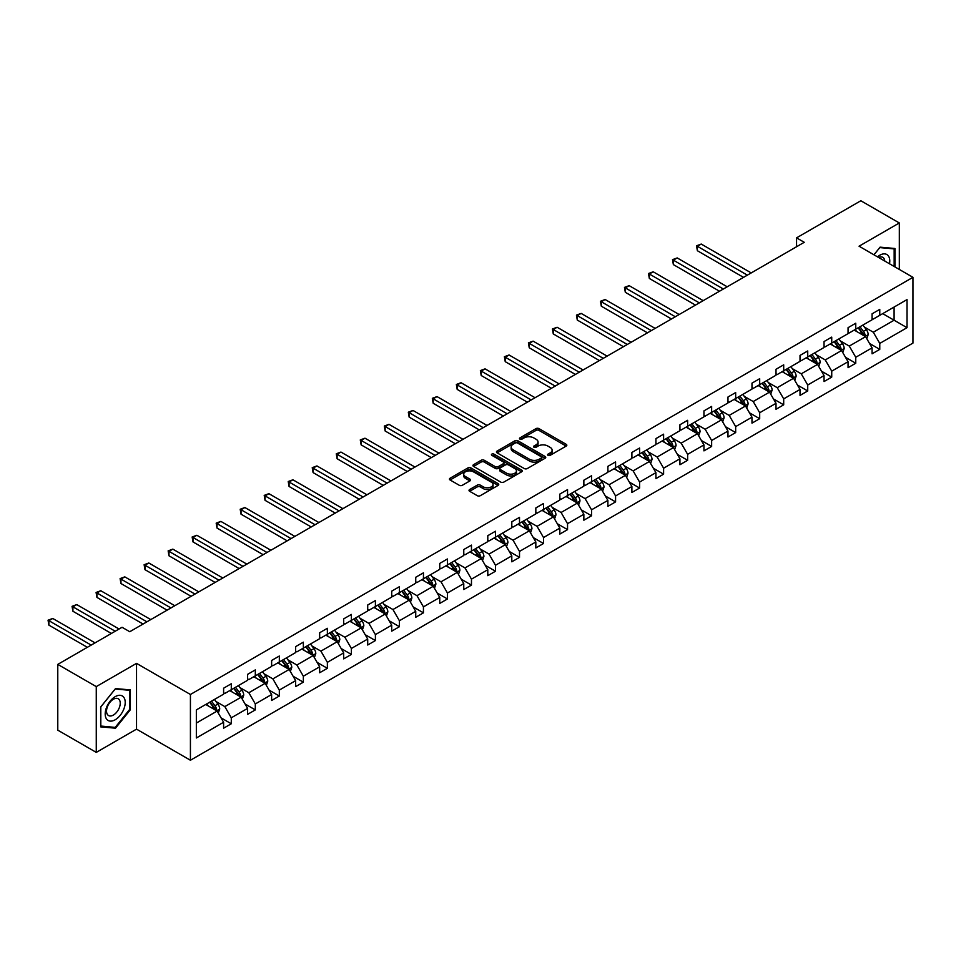 <?xml version="1.0" encoding="UTF-8"?>
<svg xmlns="http://www.w3.org/2000/svg" width="961" height="961" viewBox="0 0 961 961"><rect width="100%" height="100%" fill="white"/><g stroke="black" fill="none" stroke-linecap="round" stroke-linejoin="round"><path stroke-width="1.44" d="M548.034 455.346A1.502 0.865 0 0 0 550.148 455.346L566.209 446.072A2.138 1.237 0 0 0 566.834 445.207A2.138 1.237 0 0 0 566.209 444.33L539.001 428.63A2.138 1.237 0 0 0 535.974 428.63L519.925 437.904A1.502 0.865 0 0 0 519.481 438.504A1.502 0.865 0 0 0 519.925 439.117A1.502 0.865 0 0 0 522.039 439.117L524.117 437.916A6.835 3.952 0 0 1 533.787 437.916L536.058 439.225A6.835 3.952 0 0 1 538.064 442.024A6.835 3.952 0 0 1 536.058 444.811L533.98 446.012A1.502 0.865 0 0 0 533.535 446.625A1.502 0.865 0 0 0 533.98 447.237A1.502 0.865 0 0 0 536.094 447.237L538.172 446.036A6.835 3.952 0 0 1 547.842 446.036L550.112 447.345A6.835 3.952 0 0 1 552.119 450.132A6.835 3.952 0 0 1 550.112 452.931L548.034 454.121A1.502 0.865 0 0 0 547.59 454.733A1.502 0.865 0 0 0 548.034 455.346L548.034 454.121M469.641 489.533A2.138 1.237 0 0 0 469.016 490.398A2.138 1.237 0 0 0 469.641 491.275L477.269 495.684A2.138 1.237 0 0 0 480.296 495.684L498.122 485.389A2.138 1.237 0 0 0 498.747 484.512A2.138 1.237 0 0 0 498.122 483.635L470.926 467.935A2.138 1.237 0 0 0 467.899 467.935L450.072 478.23A2.138 1.237 0 0 0 449.436 479.107A2.138 1.237 0 0 0 450.072 479.971L459.286 485.293A2.138 1.237 0 0 0 462.313 485.293L469.941 480.884A2.138 1.237 0 0 0 470.566 480.019A2.138 1.237 0 0 0 469.941 479.143L465.364 476.5A5.718 3.303 0 0 1 463.695 474.169A5.718 3.303 0 0 1 467.226 471.118A5.718 3.303 0 0 1 473.449 471.839L491.359 482.182A5.718 3.303 0 0 1 493.041 484.512A5.718 3.303 0 0 1 489.509 487.563A5.718 3.303 0 0 1 483.275 486.843L480.296 485.125A2.138 1.237 0 0 0 477.269 485.125L469.641 489.533L469.641 491.275M136.534 663.366L96.268 686.61L57.78 664.387L57.78 730.168L96.268 752.391L136.534 729.147L190.422 760.247L190.422 694.479L136.534 663.366L136.534 729.147M899.328 269.452L899.328 222.964L859.062 246.208L912.95 277.321L190.422 694.479M899.328 222.964L860.84 200.753L796.561 237.86L796.561 246.749M57.78 664.387L122.059 627.281L129.759 631.725L804.249 242.304L796.561 237.86M524.274 468.548A2.138 1.237 0 0 0 527.289 468.548L545.127 458.253A2.138 1.237 0 0 0 545.752 457.376A2.138 1.237 0 0 0 545.127 456.499L517.919 440.799A2.138 1.237 0 0 0 514.904 440.799L497.065 451.093A2.138 1.237 0 0 0 496.441 451.97A2.138 1.237 0 0 0 497.065 452.835L524.274 468.548M492.452 455.67A1.502 0.865 0 0 1 493.966 455.886L493.966 454.109L521.619 470.073A2.138 1.237 0 0 1 522.243 470.938A2.138 1.237 0 0 1 521.619 471.815L503.792 482.11A2.138 1.237 0 0 1 500.765 482.11L473.569 466.409L473.569 464.668A2.138 1.237 0 0 0 472.944 465.532A2.138 1.237 0 0 0 473.569 466.409M473.569 464.668L481.197 460.259A2.138 1.237 0 0 1 484.224 460.259L495.251 466.626A2.138 1.237 0 0 0 498.279 466.626L503.336 463.707A2.138 1.237 0 0 0 503.96 462.83A2.138 1.237 0 0 0 503.336 461.953L491.852 455.322A1.502 0.865 0 0 1 491.419 454.721A1.502 0.865 0 0 1 492.332 453.916A1.502 0.865 0 0 1 493.966 454.109M96.268 686.61L96.268 752.391M196.344 709.903L223.601 694.166L223.601 688.208L231.289 683.764L231.289 689.722L247.614 680.292L247.614 674.346L255.314 669.901L255.314 675.847L271.627 666.429L271.627 660.471L279.327 656.027L279.327 661.985L295.652 652.567L295.652 646.609L303.352 642.164L303.352 648.122L319.665 638.693L319.665 632.746L327.365 628.302L327.365 634.248L343.678 624.83L343.678 618.872L351.378 614.427L351.378 620.386L367.703 610.968L367.703 605.01L375.403 600.565L375.403 606.523L391.716 597.093L391.716 591.147L399.416 586.703L399.416 592.649L415.741 583.231L415.741 577.273L423.441 572.828L423.441 578.786L439.754 569.368L439.754 563.41L447.454 558.966L447.454 564.924L463.767 555.494L463.767 549.548L471.467 545.103L471.467 551.049L487.792 541.632L487.792 535.673L495.492 531.229L495.492 537.187L511.805 527.769L511.805 521.811L519.505 517.366L519.505 523.325L535.83 513.895L535.83 507.949L543.518 503.504L543.518 509.45L559.843 500.032L559.843 494.074L567.543 489.63L567.543 495.588L583.856 486.17L583.856 480.212L591.556 475.767L591.556 481.725L607.881 472.295L607.881 466.349L615.581 461.905L615.581 467.851L631.894 458.433L631.894 452.475L639.594 448.03L639.594 453.988L655.919 444.571L655.919 438.612L663.607 434.168L663.607 440.126L679.932 430.696L679.932 424.75L687.632 420.305L687.632 426.252L703.945 416.834L703.945 410.876L711.645 406.431L711.645 412.389L727.97 402.971L727.97 397.013L735.67 392.568L735.67 398.527L751.982 389.097L751.982 383.151L759.683 378.706L759.683 384.652L776.007 375.234L776.007 369.276L783.695 364.832L783.695 370.79L800.02 361.372L800.02 355.414L807.72 350.969L807.72 356.927L824.033 347.498L824.033 341.551L831.733 337.107L831.733 343.053L848.058 333.635L848.058 327.677L855.758 323.232L855.758 329.191L872.071 319.773L872.071 313.815L879.771 309.37L879.771 315.328L907.028 299.592L907.028 327.677L879.771 343.413L879.771 349.372L872.071 353.816L872.071 347.858L855.758 357.276L855.758 363.234L848.058 367.679L848.058 361.72L831.733 371.15L831.733 377.096L824.033 381.541L824.033 375.595L807.72 385.013L807.72 390.971L800.02 395.415L800.02 389.457L783.695 398.875L783.695 404.833L776.007 409.278L776.007 403.32L759.683 412.75L759.683 418.696L751.982 423.14L751.982 417.194L735.67 426.612L735.67 432.57L727.97 437.015L727.97 431.057L711.645 440.474L711.645 446.433L703.945 450.877L703.945 444.919L687.632 454.349L687.632 460.295L679.932 464.74L679.932 458.793L663.607 468.211L663.607 474.169L655.919 478.614L655.919 472.656L639.594 482.074L639.594 488.032L631.894 492.476L631.894 486.518L615.581 495.948L615.581 501.894L607.881 506.339L607.881 500.393L591.556 509.81L591.556 515.769L583.856 520.213L583.856 514.255L567.543 523.673L567.543 529.631L559.843 534.076L559.843 528.118L543.518 537.547L543.518 543.506L535.83 547.938L535.83 541.992L519.505 551.41L519.505 557.368L511.805 561.813L511.805 555.854L495.492 565.272L495.492 571.23L487.792 575.675L487.792 569.717L471.467 579.147L471.467 585.105L463.767 589.549L463.767 583.591L447.454 593.009L447.454 598.967L439.754 603.412L439.754 597.454L423.441 606.871L423.441 612.83L415.741 617.274L415.741 611.316L399.416 620.746L399.416 626.704L391.716 631.149L391.716 625.191L375.403 634.608L375.403 640.567L367.703 645.011L367.703 639.053L351.378 648.471L351.378 654.429L343.678 658.874L343.678 652.915L327.365 662.345L327.365 668.303L319.665 672.748L319.665 666.79L303.352 676.208L303.352 682.166L295.652 686.61L295.652 680.652L279.327 690.07L279.327 696.028L271.627 700.473L271.627 694.515L255.314 703.945L255.314 709.903L247.614 714.347L247.614 708.389L231.289 717.807L231.289 723.765L223.601 728.21L223.601 722.252L196.344 737.988L196.344 709.903M190.422 760.247L912.95 343.101L912.95 277.321M229.751 690.611L241.151 697.181L224.826 706.611L215.913 701.458M224.826 706.611L231.289 717.807M241.151 697.181L247.614 708.389M223.601 692.737L224.826 693.458L231.289 689.722M253.776 676.736L265.164 683.319L248.839 692.737L239.938 687.595M248.839 692.737L255.314 703.945M265.164 683.319L271.627 694.515M247.614 678.874L248.839 679.583L255.314 675.847M277.789 662.874L289.177 669.457L272.864 678.874L263.951 673.733M272.864 678.874L279.327 690.07M289.177 669.457L295.652 680.652M271.627 665.012L272.864 665.721L279.327 661.985M301.802 649.011L313.202 655.582L296.877 665.012L287.964 659.859M296.877 665.012L303.352 676.208M313.202 655.582L319.665 666.79M295.652 651.138L296.877 651.858L303.352 648.122M325.827 635.137L337.215 641.72L320.902 651.138L311.989 645.996M320.902 651.138L327.365 662.345M337.215 641.72L343.678 652.915M319.665 637.275L320.902 637.984L327.365 634.248M349.84 621.274L361.24 627.857L344.915 637.275L336.002 632.134M344.915 637.275L351.378 648.471M361.24 627.857L367.703 639.053M343.678 623.413L344.915 624.121L351.378 620.386M373.865 607.412L385.253 613.983L368.928 623.413L360.027 618.259M368.928 623.413L375.403 634.608M385.253 613.983L391.716 625.191M367.703 609.538L368.928 610.259L375.403 606.523M397.878 593.538L409.266 600.12L392.953 609.538L384.04 604.397M392.953 609.538L399.416 620.746M409.266 600.12L415.741 611.316M391.716 595.676L392.953 596.385L399.416 592.649M421.891 579.675L433.291 586.258L416.966 595.676L408.053 590.534M416.966 595.676L423.441 606.871M433.291 586.258L439.754 597.454M415.741 581.813L416.966 582.522L423.441 578.786M445.916 565.813L457.304 572.384L440.991 581.813L432.078 576.66M440.991 581.813L447.454 593.009M457.304 572.384L463.767 583.591M439.754 567.939L440.991 568.66L447.454 564.924M469.929 551.938L481.329 558.521L465.004 567.939L456.091 562.798M465.004 567.939L471.467 579.147M481.329 558.521L487.792 569.717M463.767 554.077L465.004 554.785L471.467 551.049M493.954 538.076L505.342 544.659L489.017 554.077L480.116 548.935M489.017 554.077L495.492 565.272M505.342 544.659L511.805 555.854M487.792 540.214L489.017 540.923L495.492 537.187M517.967 524.213L529.355 530.784L513.042 540.214L504.129 535.061M513.042 540.214L519.505 551.41M529.355 530.784L535.83 541.992M511.805 526.34L513.042 527.06L519.505 523.325M541.98 510.339L553.38 516.922L537.055 526.34L528.142 521.198M537.055 526.34L543.518 537.547M553.38 516.922L559.843 528.118M535.83 512.477L537.055 513.186L543.518 509.45M566.005 496.477L577.393 503.059L561.08 512.477L552.167 507.336M561.08 512.477L567.543 523.673M577.393 503.059L583.856 514.255M559.843 498.615L561.08 499.324L567.543 495.588M590.018 482.614L601.418 489.185L585.093 498.615L576.18 493.461M585.093 498.615L591.556 509.81M601.418 489.185L607.881 500.393M583.856 484.74L585.093 485.461L591.556 481.725M614.031 468.74L625.431 475.323L609.106 484.74L600.205 479.599M609.106 484.74L615.581 495.948M625.431 475.323L631.894 486.518M607.881 470.878L609.106 471.587L615.581 467.851M638.056 454.877L649.444 461.46L633.131 470.878L624.218 465.737M633.131 470.878L639.594 482.074M649.444 461.46L655.919 472.656M631.894 457.016L633.131 457.724L639.594 453.988M662.069 441.015L673.469 447.586L657.144 457.016L648.231 451.862M657.144 457.016L663.607 468.211M673.469 447.586L679.932 458.793M655.919 443.141L657.144 443.862L663.607 440.126M686.094 427.14L697.482 433.723L681.169 443.141L672.256 438M681.169 443.141L687.632 454.349M697.482 433.723L703.945 444.919M679.932 429.279L681.169 429.987L687.632 426.252M710.107 413.278L721.507 419.861L705.182 429.279L696.269 424.137M705.182 429.279L711.645 440.474M721.507 419.861L727.97 431.057M703.945 415.416L705.182 416.125L711.645 412.389M734.12 399.416L745.52 405.986L729.195 415.416L720.294 410.263M729.195 415.416L735.67 426.612M745.52 405.986L751.982 417.194M727.97 401.542L729.195 402.251L735.67 398.527M758.145 385.541L769.533 392.124L753.22 401.542L744.307 396.4M753.22 401.542L759.683 412.75M769.533 392.124L776.007 403.32M751.982 387.679L753.22 388.388L759.683 384.652M782.158 371.679L793.558 378.262L777.233 387.679L768.319 382.538M777.233 387.679L783.695 398.875M793.558 378.262L800.02 389.457M776.007 373.817L777.233 374.526L783.695 370.79M806.183 357.816L817.571 364.387L801.258 373.817L792.344 368.664M801.258 373.817L807.72 385.013M817.571 364.387L824.033 375.595M800.02 359.943L801.258 360.651L807.72 356.927M830.196 343.942L841.584 350.525L825.271 359.943L816.357 354.801M825.271 359.943L831.733 371.15M841.584 350.525L848.058 361.72M824.033 346.08L825.271 346.789L831.733 343.053M854.209 330.079L865.609 336.662L849.284 346.08L840.37 340.939M849.284 346.08L855.758 357.276M865.609 336.662L872.071 347.858M848.058 332.218L849.284 332.926L855.758 329.191M882.703 313.634L894.09 320.217L873.309 332.218L864.395 327.064M873.309 332.218L879.771 343.413M907.028 327.677L894.09 320.217L894.09 307.052L907.028 299.592M872.071 318.343L873.309 319.052L879.771 315.328M196.344 723.056L217.126 711.056L205.738 704.473M217.126 711.056L223.601 722.252M869.537 343.461L879.771 349.372M845.512 357.324L855.758 363.234M821.499 371.186L831.733 377.096M797.486 385.061L807.72 390.971M773.461 398.923L783.695 404.833M749.448 412.786L759.683 418.696M725.423 426.66L735.67 432.57M701.41 440.522L711.645 446.433M677.397 454.385L687.632 460.295M653.372 468.259L663.607 474.169M629.359 482.122L639.594 488.032M605.334 495.984L615.581 501.894M581.321 509.859L591.556 515.769M557.308 523.721L567.543 529.631M533.283 537.583L543.518 543.506M509.27 551.458L519.505 557.368M485.245 565.32L495.492 571.23M461.232 579.183L471.467 585.105M437.219 593.057L447.454 598.967M413.194 606.92L423.441 612.83M389.181 620.782L399.416 626.704M365.156 634.656L375.403 640.567M341.143 648.519L351.378 654.429M317.13 662.381L327.365 668.303M293.105 676.256L303.352 682.166M269.092 690.118L279.327 696.028M245.067 703.993L255.314 709.903M221.054 717.855L231.289 723.765M894.931 266.93L894.931 248.491L880.084 247.157L873.933 254.797M130.372 709.711L130.372 689.902L115.512 688.581L100.653 707.056L100.653 726.864L115.512 728.198L130.372 709.711L129.603 709.266M548.635 455.562L550.112 454.709A6.835 3.952 0 0 0 552.119 451.91L552.119 450.132M538.064 442.024L538.064 443.802A6.835 3.952 0 0 1 536.058 446.589L534.58 447.442M566.173 446.096L539.001 430.408A2.138 1.237 0 0 0 535.974 430.408L520.526 439.333M545.091 458.265L517.919 442.577A2.138 1.237 0 0 0 514.904 442.577L497.089 452.859M541.343 457.989A1.502 0.865 0 0 0 541.788 457.376A1.502 0.865 0 0 0 541.343 456.763L517.462 442.985A1.502 0.865 0 0 0 515.348 442.985L513.162 444.246A6.835 3.952 0 0 0 511.156 447.033A6.835 3.952 0 0 0 513.162 449.832L529.487 459.25A6.835 3.952 0 0 0 539.157 459.25L541.343 457.989L541.343 459.766A1.502 0.865 0 0 0 541.788 459.154L541.788 457.376M511.156 447.033L511.156 448.811A6.835 3.952 0 0 0 513.162 451.61L513.162 449.832M541.343 459.766L539.157 461.028A6.835 3.952 0 0 1 529.487 461.028L513.162 451.61M473.593 466.421L481.197 462.037L481.197 460.259M503.96 462.83L503.96 464.607A2.138 1.237 0 0 1 503.336 465.484L498.279 468.403A2.138 1.237 0 0 1 495.251 468.403L484.224 462.037A2.138 1.237 0 0 0 481.197 462.037M493.966 455.886L521.595 471.827M506.699 473.232A5.718 3.303 0 0 0 512.934 473.953A5.718 3.303 0 0 0 516.453 470.902A5.718 3.303 0 0 0 514.784 468.572L508.477 464.92A2.138 1.237 0 0 0 505.45 464.92L500.393 467.851A2.138 1.237 0 0 0 499.768 468.716A2.138 1.237 0 0 0 500.393 469.593L506.699 473.232L506.699 475.01A5.718 3.303 0 0 0 512.934 475.731A5.718 3.303 0 0 0 516.453 472.68L516.453 470.902M499.768 468.716L499.768 470.494A2.138 1.237 0 0 0 500.393 471.37L500.393 469.593M506.699 475.01L500.393 471.37M493.041 484.512L493.041 486.29A5.718 3.303 0 0 1 489.509 489.341A5.718 3.303 0 0 1 483.275 488.62L480.296 486.903A2.138 1.237 0 0 0 477.269 486.903L469.665 491.287M463.695 474.169L463.695 475.947A5.718 3.303 0 0 0 465.364 478.278L465.364 476.5M469.905 480.908L465.364 478.278M498.098 485.401L470.926 469.713A2.138 1.237 0 0 0 467.899 469.713L450.096 479.995M113.951 727.285L115.512 728.198M866.774 338.68L868.191 334.596A5.766 3.327 -120 0 0 866.354 329.683L862.894 325.07M856.695 331.509L855.194 329.515M751.214 272.924L701.23 244.058L697.374 246.28L697.374 250.725L743.514 277.369M864.756 336.17L865.08 334.836A5.766 3.327 -120 0 0 863.422 331.365L859.975 326.752M858.521 327.593L862.329 332.674A2.943 1.694 60 0 1 862.858 333.563L865.08 334.836M858.125 327.821L861.585 332.434A5.766 3.327 60 0 1 863.014 335.161M697.374 250.725L696.533 245.8L747.37 275.146M696.533 245.8L701.23 244.058M842.761 352.555L844.178 348.459A5.766 3.327 -120 0 0 842.329 343.545L838.881 338.933M832.682 345.383L831.181 343.377M727.201 286.786L677.205 257.932L673.361 260.155L673.361 264.599L719.501 291.231M840.743 350.032L841.055 348.711A5.766 3.327 -120 0 0 839.409 345.239L835.95 340.626M834.508 341.455L838.316 346.537A2.943 1.694 60 0 1 838.845 347.426L841.055 348.711M834.1 341.684L837.56 346.308A5.766 3.327 60 0 1 839.001 349.023M673.361 264.599L672.508 259.662L723.345 289.009M672.508 259.662L677.205 257.932M818.748 366.417L820.153 362.333A5.766 3.327 -120 0 0 818.316 357.42L814.856 352.795M808.657 359.246L807.156 357.24M703.176 300.661L653.192 271.795L649.336 274.017L649.336 278.462L695.476 305.105M816.718 363.895L817.042 362.573A5.766 3.327 -120 0 0 815.396 359.102L811.937 354.489M810.483 355.33L814.291 360.399A2.943 1.694 60 0 1 814.832 361.3L817.042 362.573M810.087 355.558L813.547 360.171A5.766 3.327 60 0 1 814.976 362.898M649.336 278.462L648.495 273.525L699.332 302.883M648.495 273.525L653.192 271.795M889.514 263.794A14.151 8.168 120 0 0 877.489 256.851M884.769 261.056A9.694 5.598 120 0 0 882.799 257.344A9.694 5.598 120 0 0 878.594 257.488M873.969 254.821L879.771 247.602L894.162 248.887L894.162 266.485M893.213 248.334L894.162 248.887M123.873 708.978A14.151 8.168 120 0 0 120.209 695.308A14.151 8.168 120 0 0 106.539 707.44A14.151 8.168 120 0 0 110.203 721.11A14.151 8.168 120 0 0 123.873 708.978M119.32 707.692A9.694 5.598 120 0 0 118.227 698.767A9.694 5.598 120 0 0 107.452 706.623A9.694 5.598 120 0 0 108.545 715.549A9.694 5.598 120 0 0 119.32 707.692M100.809 726.12L100.809 706.924L115.212 689.013L129.603 690.298L129.603 709.494L115.212 727.405L100.653 726.023M128.654 689.746L129.603 690.298M794.723 380.28L796.14 376.195A5.766 3.327 -120 0 0 794.303 371.282L790.843 366.67M784.644 373.108L783.143 371.114M679.163 314.523L629.167 285.657L625.323 287.88L625.323 292.324L671.463 318.968M792.705 377.769L793.029 376.436A5.766 3.327 -120 0 0 791.371 372.964L787.912 368.351M786.47 369.192L790.278 374.273A2.943 1.694 60 0 1 790.807 375.162L793.029 376.436M786.074 369.42L789.522 374.033A5.766 3.327 60 0 1 790.963 376.76M625.323 292.324L624.47 287.399L675.307 316.746M624.47 287.399L629.167 285.657M770.71 394.154L772.127 390.058A5.766 3.327 -120 0 0 770.278 385.145L766.83 380.532M760.619 386.983L759.13 384.977M655.138 328.386L605.154 299.532L601.31 301.754L601.31 306.199L647.45 332.83M768.68 391.632L769.004 390.31A5.766 3.327 -120 0 0 767.358 386.839L763.899 382.226M762.457 383.055L766.253 388.136A2.943 1.694 60 0 1 766.794 389.025L769.004 390.31M762.049 383.295L765.509 387.908A5.766 3.327 60 0 1 766.95 390.622M601.31 306.199L600.457 301.261L651.294 330.608M600.457 301.261L605.154 299.532M746.685 408.017L748.102 403.932A5.766 3.327 -120 0 0 746.265 399.019L742.805 394.394M736.606 400.845L735.105 398.839M631.125 342.26L581.141 313.394L577.285 315.616L577.285 320.061L623.425 346.705M744.667 405.494L744.991 404.173A5.766 3.327 -120 0 0 743.333 400.701L739.886 396.088M738.432 396.929L742.24 401.998A2.943 1.694 60 0 1 742.769 402.899L744.991 404.173M738.036 397.157L741.496 401.77A5.766 3.327 60 0 1 742.925 404.497M577.285 320.061L576.444 315.124L627.281 344.482M576.444 315.124L581.141 313.394M722.672 421.879L724.089 417.795A5.766 3.327 -120 0 0 722.252 412.882L718.792 408.269M712.594 414.708L711.092 412.713M607.112 356.123L557.116 327.257L553.272 329.479L553.272 333.923L599.412 360.567M720.654 419.368L720.966 418.035A5.766 3.327 -120 0 0 719.321 414.575L715.861 409.951M714.419 410.791L718.227 415.873A2.943 1.694 60 0 1 718.756 416.762L720.966 418.035M714.011 411.02L717.471 415.632A5.766 3.327 60 0 1 718.912 418.359M553.272 333.923L552.419 328.998L603.256 358.345M552.419 328.998L557.116 327.257M698.659 435.753L700.064 431.657A5.766 3.327 -120 0 0 698.227 426.744L694.767 422.131M688.569 428.582L687.079 426.576M583.087 369.985L533.103 341.131L529.247 343.353L529.247 347.798L575.387 374.43M696.629 433.231L696.953 431.909A5.766 3.327 -120 0 0 695.308 428.438L691.848 423.825M690.406 424.654L694.202 429.735A2.943 1.694 60 0 1 694.743 430.624L696.953 431.909M689.998 424.894L693.458 429.507A5.766 3.327 60 0 1 694.887 432.222M529.247 347.798L528.406 342.861L579.243 372.207M528.406 342.861L533.103 341.131M674.634 449.616L676.051 445.532A5.766 3.327 -120 0 0 674.214 440.618L670.754 435.994M664.556 442.444L663.054 440.438M559.074 383.859L509.078 354.993L505.234 357.216L505.234 361.66L551.374 388.304M672.616 447.093L672.94 445.772A5.766 3.327 -120 0 0 671.283 442.3L667.823 437.687M666.381 438.528L670.189 443.598A2.943 1.694 60 0 1 670.718 444.499L672.94 445.772M665.985 438.757L669.433 443.369A5.766 3.327 60 0 1 670.874 446.096M505.234 361.66L504.393 356.723L555.23 386.082M504.393 356.723L509.078 354.993M650.621 463.478L652.038 459.394A5.766 3.327 -120 0 0 650.189 454.481L646.741 449.868M640.543 456.307L639.041 454.313M535.061 397.722L485.065 368.856L481.221 371.078L481.221 375.523L527.361 402.166M648.591 460.968L648.915 459.634A5.766 3.327 -120 0 0 647.27 456.175L643.81 451.55M642.368 452.391L646.164 457.472A2.943 1.694 60 0 1 646.705 458.361L648.915 459.634M641.96 452.619L645.42 457.232A5.766 3.327 60 0 1 646.861 459.959M481.221 375.523L480.368 370.598L531.205 399.944M480.368 370.598L485.065 368.856M626.596 477.353L628.013 473.256A5.766 3.327 -120 0 0 626.176 468.343L622.716 463.731M616.518 470.181L615.016 468.175M511.036 411.584L461.052 382.73L457.196 384.953L457.196 389.397L503.336 416.029M624.578 474.83L624.902 473.509A5.766 3.327 -120 0 0 623.245 470.037L619.797 465.424M618.343 466.253L622.151 471.334A2.943 1.694 60 0 1 622.68 472.223L624.902 473.509M617.947 466.493L621.407 471.106A5.766 3.327 60 0 1 622.836 473.821M457.196 389.397L456.355 384.46L507.192 413.807M456.355 384.46L461.052 382.73M602.583 491.215L604.001 487.131A5.766 3.327 -120 0 0 602.163 482.218L598.703 477.593M592.505 484.044L591.003 482.038M487.023 425.459L437.027 396.593L433.183 398.815L433.183 403.26L479.323 429.903M600.565 488.693L600.877 487.371A5.766 3.327 -120 0 0 599.232 483.9L595.772 479.287M594.33 480.128L598.138 485.197A2.943 1.694 60 0 1 598.667 486.098L600.877 487.371M593.922 480.356L597.382 484.969A5.766 3.327 60 0 1 598.823 487.695M433.183 403.26L432.33 398.322L483.167 427.681M432.33 398.322L437.027 396.593M578.57 505.078L579.976 500.993A5.766 3.327 -120 0 0 578.138 496.08L574.678 491.467M568.48 497.906L566.99 495.912M462.998 439.321L413.014 410.455L409.158 412.677L409.158 417.122L455.31 443.766M576.54 502.567L576.864 501.234A5.766 3.327 -120 0 0 575.219 497.774L571.759 493.149M570.317 493.99L574.113 499.071A2.943 1.694 60 0 1 574.654 499.96L576.864 501.234M569.909 494.218L573.369 498.831A5.766 3.327 60 0 1 574.81 501.558M409.158 417.122L408.317 412.197L459.154 441.543M408.317 412.197L413.014 410.455M554.545 518.952L555.963 514.856A5.766 3.327 -120 0 0 554.125 509.943L550.665 505.33M544.467 511.781L542.965 509.774M438.985 453.184L388.989 424.33L385.145 426.552L385.145 430.996L431.285 457.628M552.527 516.429L552.851 515.108A5.766 3.327 -120 0 0 551.194 511.636L547.734 507.024M546.292 507.852L550.1 512.934A2.943 1.694 60 0 1 550.629 513.823L552.851 515.108M545.896 508.093L549.344 512.706A5.766 3.327 60 0 1 550.785 515.42M385.145 430.996L384.304 426.059L435.141 455.406M384.304 426.059L388.989 424.33M530.532 532.814L531.95 528.73A5.766 3.327 -120 0 0 530.1 523.817L526.652 519.204M520.454 525.643L518.952 523.637M414.972 467.058L364.976 438.192L361.132 440.414L361.132 444.859L407.272 471.503M528.502 530.292L528.826 528.97A5.766 3.327 -120 0 0 527.181 525.499L523.721 520.886M522.279 521.727L526.075 526.796A2.943 1.694 60 0 1 526.616 527.697L528.826 528.97M521.871 521.955L525.331 526.568A5.766 3.327 60 0 1 526.772 529.295M361.132 444.859L360.279 439.922L411.116 469.28M360.279 439.922L364.976 438.192M506.507 546.677L507.925 542.593A5.766 3.327 -120 0 0 506.087 537.679L502.627 533.067M496.429 539.505L494.927 537.511M390.947 480.92L340.963 452.066L337.107 454.289L337.107 458.721L383.247 485.365M504.489 544.166L504.813 542.833A5.766 3.327 -120 0 0 503.156 539.373L499.708 534.748M498.254 535.589L502.062 540.671A2.943 1.694 60 0 1 502.591 541.56L504.813 542.833M497.858 535.818L501.318 540.43A5.766 3.327 60 0 1 502.747 543.157M337.107 458.721L336.266 453.796L387.103 483.143M336.266 453.796L340.963 452.066M482.494 560.551L483.912 556.455A5.766 3.327 -120 0 0 482.074 551.542L478.614 546.929M472.416 553.38L470.914 551.374M366.934 494.783L316.938 465.929L313.094 468.151L313.094 472.596L359.234 499.227M480.476 558.029L480.8 556.707A5.766 3.327 -120 0 0 479.143 553.236L475.683 548.623M474.241 549.452L478.049 554.533A2.943 1.694 60 0 1 478.578 555.422L480.8 556.707M473.833 549.692L477.293 554.305A5.766 3.327 60 0 1 478.734 557.032M313.094 472.596L312.241 467.659L363.078 497.005M312.241 467.659L316.938 465.929M458.481 574.414L459.887 570.329A5.766 3.327 -120 0 0 458.049 565.416L454.589 560.804M448.391 567.242L446.901 565.248M342.909 508.657L292.925 479.791L289.069 482.014L289.069 486.458L335.221 513.102M456.451 571.891L456.775 570.57A5.766 3.327 -120 0 0 455.13 567.098L451.67 562.485M450.228 563.326L454.024 568.395A2.943 1.694 60 0 1 454.565 569.296L456.775 570.57M449.82 563.554L453.28 568.167A5.766 3.327 60 0 1 454.721 570.894M289.069 486.458L288.228 481.521L339.065 510.88M288.228 481.521L292.925 479.791M434.456 588.276L435.874 584.192A5.766 3.327 -120 0 0 434.036 579.279L430.576 574.666M424.378 581.105L422.876 579.111M318.896 522.52L268.9 493.666L265.056 495.888L265.056 500.333L311.196 526.964M432.438 585.766L432.762 584.432A5.766 3.327 -120 0 0 431.105 580.973L427.645 576.348M426.203 577.189L430.011 582.27A2.943 1.694 60 0 1 430.54 583.159L432.762 584.432M425.807 577.417L429.255 582.03A5.766 3.327 60 0 1 430.696 584.756M265.056 500.333L264.215 495.395L315.052 524.742M264.215 495.395L268.9 493.666M410.443 602.151L411.861 598.054A5.766 3.327 -120 0 0 410.011 593.141L406.563 588.528M400.365 594.979L398.863 592.973M294.883 536.382L244.887 507.528L241.043 509.75L241.043 514.195L287.183 540.827M408.413 599.628L408.737 598.307A5.766 3.327 -120 0 0 407.092 594.835L403.632 590.222M402.191 591.051L405.986 596.132A2.943 1.694 60 0 1 406.527 597.021L408.737 598.307M401.782 591.291L405.242 595.904A5.766 3.327 60 0 1 406.683 598.631M241.043 514.195L240.19 509.258L291.027 538.604M240.19 509.258L244.887 507.528M386.418 616.013L387.836 611.929A5.766 3.327 -120 0 0 385.998 607.016L382.538 602.403M376.34 608.842L374.838 606.847M270.858 550.257L220.874 521.391L217.018 523.613L217.018 528.057L263.158 554.701M384.4 613.49L384.724 612.169A5.766 3.327 -120 0 0 383.067 608.697L379.619 604.085M378.166 604.925L381.973 609.995A2.943 1.694 60 0 1 382.514 610.896L384.724 612.169M377.769 605.154L381.229 609.767A5.766 3.327 60 0 1 382.658 612.493M217.018 528.057L216.177 523.132L267.014 552.479M216.177 523.132L220.874 521.391M362.405 629.875L363.823 625.791A5.766 3.327 -120 0 0 361.985 620.878L358.525 616.265M352.327 622.704L350.825 620.71M246.845 564.119L196.849 535.265L193.005 537.487L193.005 541.932L239.145 568.564M360.387 627.365L360.711 626.043A5.766 3.327 -120 0 0 359.054 622.572L355.594 617.947M354.153 618.788L357.96 623.869A2.943 1.694 60 0 1 358.489 624.758L360.711 626.043M353.756 619.016L357.204 623.629A5.766 3.327 60 0 1 358.645 626.356M193.005 541.932L192.152 536.995L242.989 566.341M192.152 536.995L196.849 535.265M338.392 643.75L339.798 639.654A5.766 3.327 -120 0 0 337.96 634.74L334.5 630.128M328.302 636.578L326.812 634.572M222.82 577.993L172.836 549.127L168.98 551.35L168.98 555.794L215.132 582.438M336.362 641.227L336.686 639.906A5.766 3.327 -120 0 0 335.041 636.434L331.581 631.821M330.14 632.65L333.935 637.732A2.943 1.694 60 0 1 334.476 638.621L336.686 639.906M329.731 632.891L333.191 637.503A5.766 3.327 60 0 1 334.632 640.23M168.98 555.794L168.139 550.857L218.976 580.216M168.139 550.857L172.836 549.127M314.367 657.612L315.785 653.528A5.766 3.327 -120 0 0 313.947 648.615L310.487 644.002M304.289 650.441L302.787 648.447M198.807 591.856L148.811 562.99L144.967 565.212L144.967 569.657L191.107 596.3M312.349 655.09L312.673 653.768A5.766 3.327 -120 0 0 311.016 650.297L307.568 645.684M306.115 646.525L309.922 651.594A2.943 1.694 60 0 1 310.451 652.495L312.673 653.768M305.718 646.753L309.166 651.366A5.766 3.327 60 0 1 310.607 654.093M144.967 569.657L144.126 564.732L194.963 594.078M144.126 564.732L148.811 562.99M290.354 671.475L291.772 667.39A5.766 3.327 -120 0 0 289.922 662.477L286.474 657.865M280.276 664.303L278.774 662.309M174.794 605.718L124.798 576.864L120.954 579.087L120.954 583.531L167.094 610.163M288.324 668.964L288.648 667.643A5.766 3.327 -120 0 0 287.003 664.171L283.543 659.558M282.102 660.387L285.897 665.468A2.943 1.694 60 0 1 286.438 666.357L288.648 667.643M281.693 660.615L285.153 665.228A5.766 3.327 60 0 1 286.594 667.955M120.954 583.531L120.101 578.594L170.938 607.941M120.101 578.594L124.798 576.864M266.329 685.349L267.747 681.253A5.766 3.327 -120 0 0 265.909 676.34L262.449 671.727M256.251 678.178L254.749 676.172M150.769 619.593L100.785 590.727L96.929 592.949L96.929 597.394L143.069 624.037M264.311 682.827L264.635 681.505A5.766 3.327 -120 0 0 262.978 678.034L259.53 673.421M258.077 674.25L261.885 679.331A2.943 1.694 60 0 1 262.425 680.22L264.635 681.505M257.68 674.49L261.14 679.103A5.766 3.327 60 0 1 262.569 681.829M96.929 597.394L96.088 592.457L146.925 621.815M96.088 592.457L100.785 590.727M242.316 699.212L243.734 695.127A5.766 3.327 -120 0 0 241.896 690.214L238.436 685.601M232.238 692.04L230.736 690.046M119.056 629.011L76.76 604.589L72.916 606.811L72.916 611.256L111.356 633.455M240.298 696.689L240.622 695.368A5.766 3.327 -120 0 0 238.965 691.896L235.505 687.283M234.064 688.124L237.872 693.193A2.943 1.694 60 0 1 238.4 694.094L240.622 695.368M233.667 688.352L237.115 692.965A5.766 3.327 60 0 1 238.556 695.692M72.916 611.256L72.063 606.331L115.212 631.233M72.063 606.331L76.76 604.589M218.303 713.074L219.709 708.99A5.766 3.327 -120 0 0 217.871 704.077L214.411 699.464M208.213 705.903L206.723 703.908M95.043 642.873L52.747 618.464L48.891 620.686L48.891 625.13L87.343 647.318M216.273 710.563L216.597 709.242A5.766 3.327 -120 0 0 214.952 705.77L211.492 701.158M210.051 701.986L213.847 707.068A2.943 1.694 60 0 1 214.387 707.957L216.597 709.242M209.642 702.215L213.102 706.828A5.766 3.327 60 0 1 214.543 709.554M48.891 625.13L48.05 620.193L91.187 645.095M48.05 620.193L52.747 618.464M550.112 454.709L550.112 452.931M533.98 447.237L533.98 446.012M536.058 446.589L536.058 444.811M519.925 439.117L519.925 437.904M535.974 430.408L535.974 428.63M539.001 430.408L539.001 428.63M566.209 446.072L566.209 444.33M497.065 452.835L497.065 451.093M514.904 442.577L514.904 440.799M517.919 442.577L517.919 440.799M545.127 458.253L545.127 456.499M529.487 461.028L529.487 459.25M539.157 461.028L539.157 459.25M484.224 462.037L484.224 460.259M495.251 468.403L495.251 466.626M498.279 468.403L498.279 466.626M503.336 465.484L503.336 463.707M521.619 471.815L521.619 470.073M477.269 486.903L477.269 485.125M480.296 486.903L480.296 485.125M483.275 488.62L483.275 486.843M469.941 480.884L469.941 479.143M450.072 479.971L450.072 478.23M467.899 469.713L467.899 467.935M470.926 469.713L470.926 467.935M498.122 485.389L498.122 483.635M865.188 336.422L868.155 334.704M863.422 331.365L866.354 329.683M859.939 333.383L861.585 332.434M841.175 350.284L844.142 348.579M839.409 345.239L842.329 343.545M835.926 347.245L837.56 346.308M817.15 364.147L820.117 362.441M815.396 359.102L818.316 357.42M811.901 361.12L813.547 360.171M793.137 378.021L796.104 376.304M791.371 372.964L794.303 371.282M787.888 374.982L789.522 374.033M769.124 391.884L772.079 390.178M767.358 386.839L770.278 385.145M763.863 388.845L765.509 387.908M745.099 405.746L748.066 404.04M743.333 400.701L746.265 399.019M739.85 402.719L741.496 401.77M721.086 419.621L724.053 417.903M719.321 414.575L722.252 412.882M715.837 416.581L717.471 415.632M697.073 433.483L700.028 431.777M695.308 428.438L698.227 426.744M691.812 430.456L693.458 429.507M673.048 447.345L676.015 445.64M671.283 442.3L674.214 440.618M667.799 444.318L669.433 443.369M649.035 461.22L651.99 459.502M647.27 456.175L650.189 454.481M643.774 458.181L645.42 457.232M625.01 475.082L627.977 473.377M623.245 470.037L626.176 468.343M619.761 472.055L621.407 471.106M600.997 488.945L603.964 487.239M599.232 483.9L602.163 482.218M595.748 485.918L597.382 484.969M576.984 502.819L579.939 501.101M575.219 497.774L578.138 496.08M571.723 499.78L573.369 498.831M552.959 516.682L555.926 514.976M551.194 511.636L554.125 509.943M547.71 513.654L549.344 512.706M528.946 530.544L531.901 528.838M527.181 525.499L530.1 523.817M523.685 527.517L525.331 526.568M504.921 544.419L507.888 542.701M503.156 539.373L506.087 537.679M499.672 541.379L501.318 540.43M480.908 558.281L483.876 556.575M479.143 553.236L482.074 551.542M475.659 555.254L477.293 554.305M456.895 572.143L459.851 570.438M455.13 567.098L458.049 565.416M451.634 569.116L453.28 568.167M432.87 586.018L435.838 584.3M431.105 580.973L434.036 579.279M427.621 582.979L429.255 582.03M408.857 599.88L411.813 598.174M407.092 594.835L410.011 593.141M403.596 596.853L405.242 595.904M384.832 613.743L387.8 612.037M383.067 608.697L385.998 607.016M379.583 610.715L381.229 609.767M360.819 627.617L363.787 625.899M359.054 622.572L361.985 620.878M355.57 624.578L357.204 623.629M336.806 641.48L339.762 639.774M335.041 636.434L337.96 634.74M331.545 638.452L333.191 637.503M312.781 655.342L315.749 653.636M311.016 650.297L313.947 648.615M307.532 652.315L309.166 651.366M288.768 669.216L291.736 667.499M287.003 664.171L289.922 662.477M283.507 666.177L285.153 665.228M264.743 683.079L267.711 681.373M262.978 678.034L265.909 676.34M259.494 680.052L261.14 679.103M240.731 696.941L243.698 695.235M238.965 691.896L241.896 690.214M235.481 693.914L237.115 692.965M216.718 710.816L219.673 709.098M214.952 705.77L217.871 704.077M211.456 707.777L213.102 706.828"/></g></svg>
